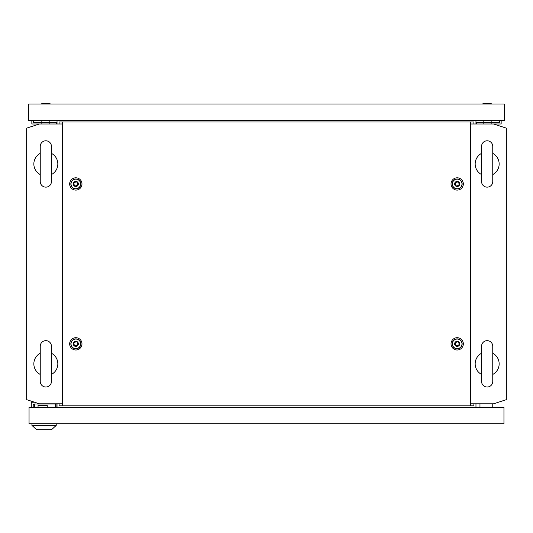 <?xml version="1.0" encoding="UTF-8"?>
<svg xmlns="http://www.w3.org/2000/svg" width="533" height="533" viewBox="0 0 533 533"><rect width="100%" height="100%" fill="white"/><g stroke="black" fill="none" stroke-linecap="round" stroke-linejoin="round"><path stroke-width="0.8" d="M45.838 340.66A5.597 5.597 0 0 0 40.242 346.257L40.242 381.421A5.597 5.597 0 0 0 45.838 387.018A5.597 5.597 0 0 0 51.434 381.421L51.434 346.257A5.597 5.597 0 0 0 45.838 340.66M51.434 346.257L51.434 353.232A11.992 11.992 0 0 1 51.434 374.446L51.434 381.421M40.242 374.446A11.992 11.992 0 0 1 40.242 353.232M45.838 140.785A5.597 5.597 0 0 0 40.242 146.382L40.242 181.546A5.597 5.597 0 0 0 45.838 187.143A5.597 5.597 0 0 0 51.434 181.546L51.434 146.382A5.597 5.597 0 0 0 45.838 140.785M51.434 146.382L51.434 153.357A11.992 11.992 0 0 1 51.434 174.571L51.434 181.546M40.242 174.571A11.992 11.992 0 0 1 40.242 153.357M470.539 403.814L493.558 403.814L506.35 399.657L506.35 128.147L493.558 123.989L470.539 123.989M62.461 123.989L39.442 123.989L26.65 128.147L26.65 399.657L39.442 403.814L62.461 403.814M57.031 407.412L57.031 403.814M475.969 407.412L475.969 403.814M57.031 120.391L57.031 123.989M475.969 120.391L475.969 123.989M487.162 140.785A5.597 5.597 0 0 0 481.565 146.382L481.565 181.546A5.597 5.597 0 0 0 487.162 187.143A5.597 5.597 0 0 0 492.759 181.546L492.759 146.382A5.597 5.597 0 0 0 487.162 140.785M492.759 146.382L492.759 153.357A11.992 11.992 0 0 1 492.759 174.571L492.759 181.546M481.565 181.546L481.565 174.571A11.992 11.992 0 0 1 481.565 153.357M487.162 340.66A5.597 5.597 0 0 0 481.565 346.257L481.565 381.421A5.597 5.597 0 0 0 487.162 387.018A5.597 5.597 0 0 0 492.759 381.421L492.759 346.257A5.597 5.597 0 0 0 487.162 340.66M492.759 346.257L492.759 353.232A11.992 11.992 0 0 1 492.759 374.446L492.759 381.421M481.565 381.421L481.565 374.446A11.992 11.992 0 0 1 481.565 353.232M479.966 407.412L479.966 403.814M492.759 407.412L492.759 403.814M33.206 407.412L33.206 404.614L34.605 404.614M47.237 407.412L47.237 405.413L38.043 405.413L38.043 407.412M56.871 403.814L56.871 407.412M31.287 407.412L31.287 402.215L34.518 402.215M29.049 407.412L29.049 423.802L503.952 423.802L503.952 407.412L29.049 407.412M42.64 403.814L43.046 403.941M47.031 403.941L47.437 403.814M55.472 407.412L55.472 403.974L34.605 403.974L34.605 407.172L38.043 407.172M47.237 407.172L55.472 407.172M47.237 407.252L49.156 407.252M31.927 425.401L56.232 425.401L51.434 429.798L36.724 429.798L31.927 425.401L31.927 423.802M56.232 425.401L56.232 423.802M456.061 345.79C459.02 345.777 459.766 344.485 458.3 341.913C455.342 341.926 454.596 343.219 456.061 345.79M457.181 341.293A2.558 2.558 0 0 1 459.739 343.852A2.558 2.558 0 0 1 457.181 346.41A2.558 2.558 0 0 1 454.622 343.852A2.558 2.558 0 0 1 457.181 341.293M457.181 339.055A4.797 4.797 0 0 1 461.978 343.852A4.797 4.797 0 0 1 457.181 348.649A4.797 4.797 0 0 1 452.384 343.852A4.797 4.797 0 0 1 457.181 339.055M74.7 185.89C77.658 185.877 78.404 184.585 76.939 182.013C73.98 182.026 73.234 183.319 74.7 185.89M75.819 181.393A2.558 2.558 0 0 1 78.378 183.952A2.558 2.558 0 0 1 75.819 186.51A2.558 2.558 0 0 1 73.261 183.952A2.558 2.558 0 0 1 75.819 181.393M75.819 179.155A4.797 4.797 0 0 1 80.616 183.952A4.797 4.797 0 0 1 75.819 188.749A4.797 4.797 0 0 1 71.022 183.952A4.797 4.797 0 0 1 75.819 179.155M456.061 185.89C459.02 185.877 459.766 184.585 458.3 182.013C455.342 182.026 454.596 183.319 456.061 185.89M457.181 181.393A2.558 2.558 0 0 1 459.739 183.952A2.558 2.558 0 0 1 457.181 186.51A2.558 2.558 0 0 1 454.622 183.952A2.558 2.558 0 0 1 457.181 181.393M457.181 179.155A4.797 4.797 0 0 1 461.978 183.952A4.797 4.797 0 0 1 457.181 188.749A4.797 4.797 0 0 1 452.384 183.952A4.797 4.797 0 0 1 457.181 179.155M74.7 345.79C77.658 345.777 78.404 344.485 76.939 341.913C73.98 341.926 73.234 343.219 74.7 345.79M75.819 341.293A2.558 2.558 0 0 1 78.378 343.852A2.558 2.558 0 0 1 75.819 346.41A2.558 2.558 0 0 1 73.261 343.852A2.558 2.558 0 0 1 75.819 341.293M75.819 339.055A4.797 4.797 0 0 1 80.616 343.852A4.797 4.797 0 0 1 75.819 348.649A4.797 4.797 0 0 1 71.022 343.852A4.797 4.797 0 0 1 75.819 339.055M75.819 350.001A6.149 6.149 0 0 1 69.67 343.852A6.149 6.149 0 0 1 75.819 337.702A6.149 6.149 0 0 1 81.969 343.852A6.149 6.149 0 0 1 75.819 350.001M75.819 348.822A4.97 4.97 0 0 1 70.849 343.852A4.97 4.97 0 0 1 75.819 338.881A4.97 4.97 0 0 1 80.789 343.852A4.97 4.97 0 0 1 75.819 348.822M457.181 190.101A6.149 6.149 0 0 1 451.031 183.952A6.149 6.149 0 0 1 457.181 177.802A6.149 6.149 0 0 1 463.33 183.952A6.149 6.149 0 0 1 457.181 190.101M457.181 188.922A4.97 4.97 0 0 1 452.211 183.952A4.97 4.97 0 0 1 457.181 178.981A4.97 4.97 0 0 1 462.151 183.952A4.97 4.97 0 0 1 457.181 188.922M75.819 190.101A6.149 6.149 0 0 1 69.67 183.952A6.149 6.149 0 0 1 75.819 177.802A6.149 6.149 0 0 1 81.969 183.952A6.149 6.149 0 0 1 75.819 190.101M75.819 188.922A4.97 4.97 0 0 1 70.849 183.952A4.97 4.97 0 0 1 75.819 178.981A4.97 4.97 0 0 1 80.789 183.952A4.97 4.97 0 0 1 75.819 188.922M457.181 350.001A6.149 6.149 0 0 1 451.031 343.852A6.149 6.149 0 0 1 457.181 337.702A6.149 6.149 0 0 1 463.33 343.852A6.149 6.149 0 0 1 457.181 350.001M457.181 348.822A4.97 4.97 0 0 1 452.211 343.852A4.97 4.97 0 0 1 457.181 338.881A4.97 4.97 0 0 1 462.151 343.852A4.97 4.97 0 0 1 457.181 348.822M62.461 121.99L62.461 405.813L470.539 405.813L470.539 121.99L59.11 121.99L59.11 123.989M62.461 405.813L59.11 405.813L59.11 403.814M470.539 121.99L473.89 121.99L473.89 123.989M473.89 403.814L473.89 405.813L470.539 405.813M489.72 103.202L491.959 104.002L489.72 103.202L484.604 103.202L482.365 104.002M504.351 104.002L28.649 104.002L28.649 120.391L504.351 120.391L504.351 104.002M50.635 104.002L48.396 103.202L43.28 103.202L41.041 104.002M483.165 120.391L483.165 123.989M491.16 120.391L491.16 123.989M476.369 123.989L476.369 122.39L499.554 122.39L499.554 120.391M493.558 123.989L501.153 123.989L501.153 120.391M49.835 120.391L49.835 123.989M41.84 120.391L41.84 123.989M33.446 120.391L33.446 122.39L33.446 120.391L33.446 122.39L56.631 122.39L56.631 123.989M31.847 120.391L31.847 123.989L39.442 123.989"/></g></svg>
